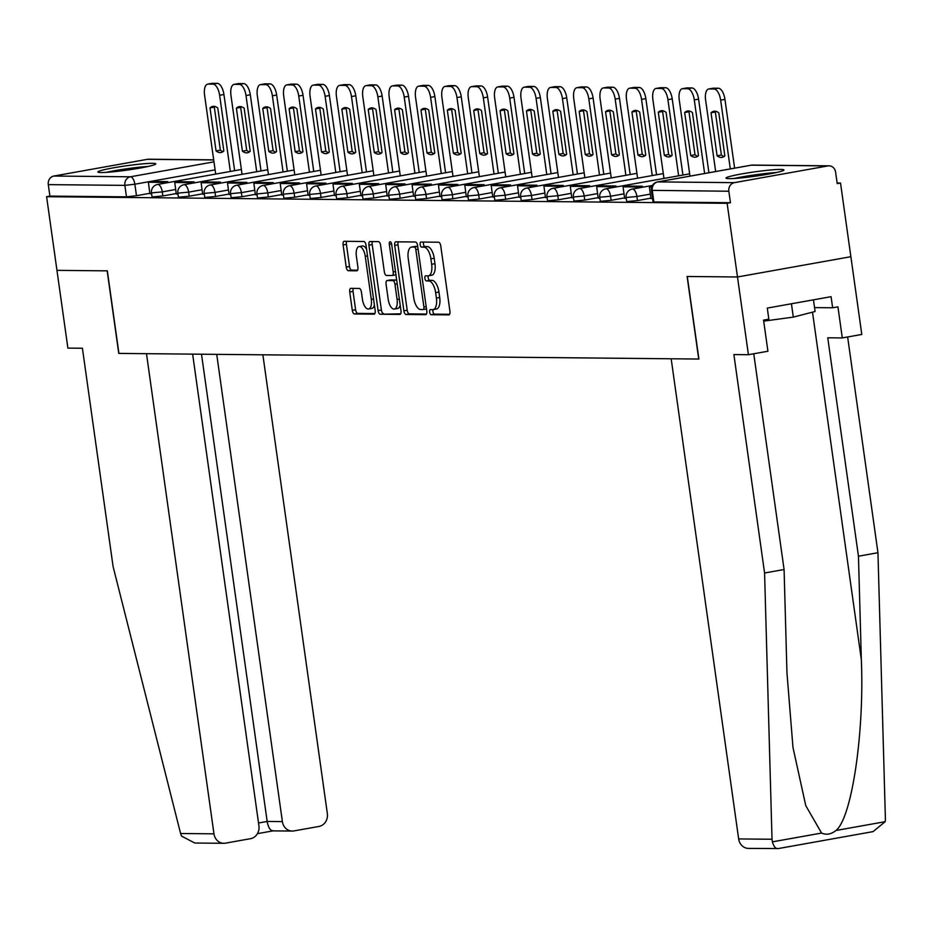 <?xml version="1.0" encoding="UTF-8"?>
<svg xmlns="http://www.w3.org/2000/svg" width="932" height="932" viewBox="0 0 932 932"><rect width="100%" height="100%" fill="white"/><g stroke="black" fill="none" stroke-linecap="round" stroke-linejoin="round"><path stroke-width="1.4" d="M429.64 312.173A2.575 1.142 -100.1 0 0 431.167 314.725L448.793 314.9A3.681 1.631 -100.1 0 0 448.933 314.888A3.681 1.631 -100.1 0 0 449.935 311.276L440.743 245.873A3.681 1.631 -100.1 0 0 438.576 242.215L420.949 242.052A2.575 1.142 -100.1 0 0 420.856 242.052A2.575 1.142 -100.1 0 0 420.146 244.58A2.575 1.142 -100.1 0 0 421.66 247.131L423.943 247.155A11.778 5.231 -100.1 0 1 430.887 258.84L431.656 264.292A11.778 5.231 -100.1 0 1 428.417 275.825A11.778 5.231 -100.1 0 1 427.974 275.86L425.691 275.837A2.575 1.142 -100.1 0 0 425.598 275.849A2.575 1.142 -100.1 0 0 424.887 278.377A2.575 1.142 -100.1 0 0 426.413 280.928L428.697 280.951A11.778 5.231 -100.1 0 1 435.64 292.636L436.397 298.077A11.778 5.231 -100.1 0 1 433.17 309.622A11.778 5.231 -100.1 0 1 432.728 309.657L430.444 309.634A2.575 1.142 -100.1 0 0 430.351 309.645A2.575 1.142 -100.1 0 0 429.64 312.173M433.089 309.634A2.575 1.142 -100.1 0 0 432.949 311.579A2.575 1.142 -100.1 0 0 434.463 314.131L449.632 314.282M423.582 242.075A2.575 1.142 -100.1 0 0 423.454 243.986A2.575 1.142 -100.1 0 0 424.969 246.549L427.252 246.572L423.943 247.155M428.336 275.837A2.575 1.142 -100.1 0 0 428.196 277.783A2.575 1.142 -100.1 0 0 429.722 280.334L431.994 280.357L428.697 280.951M729.197 178.641A29.242 2.19 -8 0 0 761.91 175.216A29.242 2.19 -8 0 0 783.928 169.962A29.242 2.19 -8 0 0 780.76 169.426A29.242 2.19 -8 0 0 748.047 172.851A29.242 2.19 -8 0 0 726.016 178.105A29.242 2.19 -8 0 0 729.197 178.641M101.052 172.536A29.242 2.19 -8 0 0 133.765 169.111A29.242 2.19 -8 0 0 155.795 163.857A29.242 2.19 -8 0 0 152.627 163.321A29.242 2.19 -8 0 0 119.913 166.746A29.242 2.19 -8 0 0 97.883 172.001A29.242 2.19 -8 0 0 101.052 172.536M350.863 288.361A3.681 1.631 -100.1 0 0 350.723 288.372A3.681 1.631 -100.1 0 0 349.721 291.984L352.296 310.333A3.681 1.631 -100.1 0 0 354.463 313.979L374.047 314.166A3.681 1.631 -100.1 0 0 374.175 314.154A3.681 1.631 -100.1 0 0 375.188 310.554L365.996 245.139A3.681 1.631 -100.1 0 0 363.83 241.493L344.246 241.306A3.681 1.631 -100.1 0 0 344.118 241.318A3.681 1.631 -100.1 0 0 343.104 244.918L346.215 267.088A3.681 1.631 -100.1 0 0 348.382 270.734L356.77 270.816A3.681 1.631 -100.1 0 0 356.898 270.804A3.681 1.631 -100.1 0 0 357.911 267.204L356.373 256.207A9.844 4.38 -100.1 0 1 359.076 246.561A9.844 4.38 -100.1 0 1 365.251 256.3L371.297 299.358A9.844 4.38 -100.1 0 1 368.594 309.005A9.844 4.38 -100.1 0 1 362.42 299.265L361.418 292.089A3.681 1.631 -100.1 0 0 359.239 288.442L350.863 288.361M753.755 353.764L784.08 569.51L764.578 572.994L733.88 354.579L748.419 354.719L767.921 351.236L763.553 320.13L768.842 319.187L767.281 308.084L831.076 296.679L832.637 307.781L837.926 306.838L842.295 337.932L861.797 334.448L850.869 256.696L737.492 276.979L687.117 276.489L698.72 359.041L118.923 353.414L107.331 270.851L56.957 270.362L46.6 196.699L727.135 203.304L730.443 202.71L728.836 191.235L651.445 190.349L653.052 201.836L653.868 201.964L652.26 190.489A7.503 6.687 90.6 0 1 657.829 181.903L734.404 182.649A7.503 6.687 90.6 0 0 728.836 191.235M734.404 182.649L827.954 165.919A7.503 6.687 90.6 0 1 829.061 165.826A7.503 6.687 90.6 0 1 835.596 172.14L837.216 183.616L840.524 183.033L850.869 256.696L737.492 276.979L727.135 203.304M403.894 310.834A3.681 1.631 -100.1 0 0 406.061 314.48L425.644 314.667A3.681 1.631 -100.1 0 0 425.784 314.655A3.681 1.631 -100.1 0 0 426.798 311.055L417.606 245.64A3.681 1.631 -100.1 0 0 415.427 241.994L395.855 241.807A3.681 1.631 -100.1 0 0 395.716 241.819A3.681 1.631 -100.1 0 0 394.702 245.419L403.894 310.834L407.202 310.24A3.681 1.631 -100.1 0 0 409.369 313.886L426.483 314.061M399.84 314.422L380.268 314.235A3.681 1.631 -100.1 0 1 378.101 310.577L368.897 245.174A3.681 1.631 -100.1 0 1 369.911 241.563A3.681 1.631 -100.1 0 1 370.051 241.551L378.427 241.633A3.681 1.631 -100.1 0 1 380.606 245.291L384.333 271.806A3.681 1.631 -100.1 0 0 386.5 275.464L392.057 275.511A3.681 1.631 -100.1 0 0 392.197 275.499A3.681 1.631 -100.1 0 0 393.199 271.899L389.32 244.277A2.575 1.142 -100.1 0 1 390.03 241.761A2.575 1.142 -100.1 0 1 391.65 244.3L400.993 310.799A3.681 1.631 -100.1 0 1 399.979 314.41A3.681 1.631 -100.1 0 1 399.84 314.422L400.108 314.375M149.935 193.285L136.468 195.697L134.86 184.221L124.865 185.375L48.289 184.629A7.503 6.687 -89.4 0 1 53.858 176.043L147.407 159.314A7.503 6.687 -89.4 0 1 148.526 159.221L213.684 159.85M840.524 183.033L837.122 182.998M46.6 196.699L49.909 196.104L48.289 184.629M651.852 186.656L649.406 187.099L650.932 198.574L652.598 198.586M624.638 198.306L626.234 198.341M616.145 186.983L616.005 185.969L600.965 185.817L596.666 186.586L598.193 198.062L599.858 198.085M589.781 186.726L589.63 185.713L574.59 185.561L570.291 186.33L571.817 197.805L573.495 197.829M563.406 186.47L563.266 185.456L548.226 185.305L543.927 186.074L545.453 197.549L547.119 197.572M537.042 186.214L536.89 185.2L521.85 185.049L517.551 185.817L519.077 197.293L520.755 197.316M492.795 197.025L494.379 197.06M484.302 185.701L484.151 184.687L469.111 184.536L464.812 185.305L466.338 196.78L468.015 196.803M457.927 185.445L457.787 184.431L442.747 184.28L438.448 185.049L439.974 196.524L441.64 196.547M431.563 185.188L431.411 184.175L416.371 184.023L412.072 184.792L413.598 196.268L415.276 196.291M405.187 184.932L405.047 183.919L390.007 183.767L385.708 184.536L387.234 196.011L388.912 196.035M360.952 195.743L362.536 195.778M352.447 184.42L352.308 183.406L337.267 183.255L332.969 184.023L334.495 195.499L336.172 195.522M326.083 184.163L325.944 183.15L310.892 182.998L306.593 183.767L308.119 195.242L309.797 195.266M299.708 183.907L299.568 182.893L284.528 182.742L280.229 183.511L281.755 194.986L283.433 195.009M273.344 183.651L273.204 182.637L258.152 182.486L253.854 183.255L255.391 194.73L257.057 194.753M229.097 194.462L230.693 194.497M220.604 183.138L220.465 182.124L205.413 181.973L201.114 182.742L202.652 194.217L204.318 194.24M194.229 182.882L194.089 181.868L179.049 181.717L174.75 182.486L176.276 193.961L177.954 193.984M176.299 193.541L162.844 195.953L162.273 191.887L151.462 192.889L152.032 196.967L162.844 195.953M202.675 193.798L189.208 196.209L188.637 192.132L177.837 193.145L178.408 197.223L189.208 196.209M229.039 194.054L215.583 196.466L215.012 192.388L204.201 193.402L204.772 197.479L215.583 196.466M255.415 194.31L241.947 196.722L241.376 192.644L230.577 193.658L231.148 197.735L241.947 196.722M281.779 194.567L268.323 196.978L267.752 192.901L256.941 193.914L257.512 197.992L268.323 196.978M308.154 194.823L294.687 197.235L294.116 193.157L283.316 194.171L283.887 198.248L294.687 197.235M334.518 195.079L321.062 197.491L320.492 193.413L309.68 194.427L310.251 198.504L321.062 197.491M360.894 195.336L347.426 197.747L346.855 193.67L336.044 194.683L336.627 198.761L347.426 197.747M387.258 195.592L373.802 198.003L373.219 193.926L362.42 194.939L362.991 199.017L373.802 198.003M413.633 195.848L400.166 198.26L399.595 194.182L388.784 195.196L389.366 199.273L400.166 198.26M439.997 196.104L426.541 198.516L425.959 194.439L415.159 195.452L415.73 199.53L426.541 198.516M466.373 196.361L452.905 198.772L452.335 194.695L441.523 195.708L442.106 199.786L452.905 198.772M492.737 196.617L479.281 199.029L478.698 194.951L467.899 195.965L468.47 200.042L479.281 199.029M519.112 196.873L505.645 199.285L505.074 195.207L494.263 196.221L494.845 200.298L505.645 199.285M545.476 197.13L532.021 199.541L531.438 195.464L520.639 196.477L521.209 200.555L532.021 199.541M571.852 197.386L558.385 199.798L557.814 195.72L547.002 196.734L547.585 200.811L558.385 199.798M598.216 197.642L584.76 200.054L584.178 195.976L573.378 196.99L573.949 201.067L584.76 200.054M624.591 197.899L611.124 200.31L610.553 196.233L599.742 197.246L600.313 201.324L611.124 200.31M650.955 198.155L637.5 200.566L636.917 196.489L626.118 197.502L626.688 201.58L637.5 200.566M167.865 182.625L167.725 181.612L152.673 181.46L148.374 182.229L149.912 193.705L151.578 193.728M49.909 196.104L126.484 196.85L136.468 195.697M730.443 202.71L653.868 201.964M436.036 309.063A11.778 5.231 -100.1 0 0 436.467 309.028A11.778 5.231 -100.1 0 0 439.706 297.494L436.397 298.077M431.994 280.357A11.778 5.231 -100.1 0 1 438.937 292.042L439.706 297.494M431.283 275.278A11.778 5.231 -100.1 0 0 431.726 275.243A11.778 5.231 -100.1 0 0 434.964 263.698L431.656 264.292M427.252 246.572A11.778 5.231 -100.1 0 1 434.195 258.246L434.964 263.698M398.313 241.831A3.681 1.631 -100.1 0 0 398.011 244.836L407.202 310.24M423.105 309.564A2.575 1.142 -100.1 0 0 423.198 309.552A2.575 1.142 -100.1 0 0 423.909 307.036L415.835 249.625A2.575 1.142 -100.1 0 0 414.321 247.062L411.909 247.038A11.778 5.231 -100.1 0 0 411.478 247.073A11.778 5.231 -100.1 0 0 408.239 258.618L413.75 297.867A11.778 5.231 -100.1 0 0 420.693 309.541L423.105 309.564M423.291 309.529L426.413 308.97A2.575 1.142 -100.1 0 0 426.495 308.97L423.198 309.552M417.722 246.479A2.575 1.142 -100.1 0 0 417.629 246.467L414.321 247.062M414.356 246.607A11.778 5.231 -100.1 0 1 414.787 246.491A11.778 5.231 -100.1 0 1 415.218 246.444L417.629 246.467M400.69 313.804L380.268 314.235M372.52 241.574A3.681 1.631 -100.1 0 0 372.206 244.58L381.398 309.983A3.681 1.631 -100.1 0 0 383.576 313.641M392.325 275.464L395.366 274.928A3.681 1.631 -100.1 0 0 395.494 274.917A3.681 1.631 -100.1 0 0 395.914 274.695M388.201 299.335A9.844 4.38 -100.1 0 0 394.364 309.075A9.844 4.38 -100.1 0 0 397.079 299.428L394.947 284.248A3.681 1.631 -100.1 0 0 392.768 280.602L387.211 280.544A3.681 1.631 -100.1 0 0 387.071 280.555A3.681 1.631 -100.1 0 0 386.069 284.167L388.201 299.335M394.364 309.075L397.673 308.48A9.844 4.38 -100.1 0 0 400.201 305.148M396.694 280.252A3.681 1.631 -100.1 0 0 396.077 280.008L392.768 280.602M390.252 280.008A3.681 1.631 -100.1 0 1 390.38 279.973A3.681 1.631 -100.1 0 1 390.52 279.961L396.077 280.008M368.594 309.005L371.903 308.41A9.844 4.38 -100.1 0 0 374.419 305.09M366.591 249.368A9.844 4.38 -100.1 0 0 362.385 245.966L359.076 246.561M346.716 241.33A3.681 1.631 -100.1 0 0 346.413 244.335L349.523 266.494A3.681 1.631 -100.1 0 0 351.69 270.14L357.608 270.198M353.333 288.384A3.681 1.631 -100.1 0 0 353.018 291.39L355.605 309.739A3.681 1.631 -100.1 0 0 357.772 313.385L374.885 313.56M712.596 88.33A11.242 4.998 79.9 0 1 713.003 88.214A11.242 4.998 79.9 0 1 713.423 88.179L718.327 88.225A11.242 4.998 -100.1 0 1 724.956 99.386L734.614 168.144M711.034 112.784A23.242 10.334 79.9 0 1 713.83 111.258A23.242 10.334 79.9 0 1 718.817 112.865L724.851 155.865A23.242 10.334 -100.1 0 1 722.067 157.392A23.242 10.334 -100.1 0 1 717.081 155.784L711.034 112.784L715.333 112.015A23.242 10.334 79.9 0 1 716.067 111.397M715.333 112.015L721.38 155.015A23.242 10.334 -100.1 0 0 724.117 156.494M649.406 187.099L651.701 187.122M715.659 171.535L705.617 100.004A11.242 4.998 79.9 0 1 708.704 88.983A11.242 4.998 79.9 0 1 709.124 88.948L714.029 88.994A11.242 4.998 -100.1 0 1 720.657 100.155L730.315 168.913M717.081 155.784L721.38 155.015M772.022 839.254L772.383 841.852C773.851 846.838 775.82 849.064 778.278 848.539L748.454 848.4A11.242 10.042 -89.4 0 1 738.657 838.928L772.022 839.254L764.578 572.994M784.08 569.51L786.969 672.951L792.981 747.464L805.761 805.632L821.581 833.057C826.323 835.188 831.123 834.326 835.981 830.482C851.801 817.947 864.43 732.948 861.343 659.658L858.454 556.206L827.756 337.792L842.295 337.932M748.419 354.719L737.492 276.979L687.292 276.489L698.895 359.041L671.168 358.773L738.657 838.928M871.816 831.81L873.074 831.624L885.19 821.686L885.4 818.983L877.956 552.723L858.454 556.206M877.956 552.723L847.642 336.976M814.545 307.607L832.637 307.781M223.773 843.309L194.788 843.029L181.554 836.121L180.598 833.511L113.11 566.668L82.412 348.253L67.885 348.114L56.957 270.362L107.157 270.851L118.76 353.403L146.487 353.682L213.964 833.837A11.242 10.042 90.6 0 0 223.773 843.309A11.242 10.042 90.6 0 0 225.439 843.169L250.568 838.672A11.242 10.042 90.6 0 0 258.921 825.799L192.633 354.125M273.577 830.738C270.56 831.123 268.428 828.035 267.169 821.453L282.384 821.593A11.242 10.042 90.6 0 0 292.194 831.064A11.242 10.042 90.6 0 0 293.871 830.925L318.989 826.439A11.242 10.042 90.6 0 0 327.342 813.554L262.871 354.812M282.384 821.593L216.725 354.358M258.525 822.991L267.169 821.453L201.51 354.207M736.886 178.292A25.304 1.899 172 0 1 743.981 176.882A25.304 1.899 172 0 1 773.537 173.142M776.228 172.56A29.055 2.179 -8 0 0 742.291 176.87A29.055 2.179 -8 0 0 734.148 178.478M763.692 321.132L793.307 317.113L815.092 311.498L813.45 299.824M791.431 303.762L793.307 317.113M108.753 172.187A25.304 1.899 172 0 1 115.848 170.777A25.304 1.899 172 0 1 145.404 167.038M148.095 166.467A29.055 2.179 -8 0 0 114.158 170.766A29.055 2.179 -8 0 0 106.003 172.385M686.232 88.074A11.242 4.998 79.9 0 1 686.628 87.957A11.242 4.998 79.9 0 1 687.047 87.923L691.952 87.969A11.242 4.998 -100.1 0 1 698.581 99.13L708.926 172.746M684.671 112.527A23.242 10.334 79.9 0 1 687.455 111.001A23.242 10.334 79.9 0 1 692.441 112.609L698.487 155.609A23.242 10.334 -100.1 0 1 695.691 157.135A23.242 10.334 -100.1 0 1 690.717 155.528L684.671 112.527L688.969 111.758A23.242 10.334 79.9 0 1 689.703 111.141M688.969 111.758L695.004 154.759A23.242 10.334 -100.1 0 0 697.753 156.238M642.521 187.239L642.369 186.225L627.329 186.074L623.03 186.843L638.082 186.994L638.222 188.008M623.03 186.843L624.65 198.318M642.369 186.225L638.082 186.994M689.983 176.136L679.242 99.747A11.242 4.998 79.9 0 1 682.329 88.726A11.242 4.998 79.9 0 1 682.748 88.691L687.653 88.738A11.242 4.998 -100.1 0 1 694.282 99.899L704.627 173.515M690.717 155.528L695.004 154.759M659.856 87.818A11.242 4.998 79.9 0 1 660.264 87.701A11.242 4.998 79.9 0 1 660.683 87.666L665.588 87.713A11.242 4.998 -100.1 0 1 672.217 98.874L682.923 175.041M658.295 112.271A23.242 10.334 79.9 0 1 661.091 110.745A23.242 10.334 79.9 0 1 666.077 112.353L672.112 155.353A23.242 10.334 -100.1 0 1 669.327 156.879A23.242 10.334 -100.1 0 1 664.341 155.271L658.295 112.271L662.594 111.502A23.242 10.334 79.9 0 1 663.328 110.885M662.594 111.502L668.64 154.502A23.242 10.334 -100.1 0 0 671.378 155.982M596.666 186.586L611.707 186.738L611.846 187.751M616.005 185.969L611.707 186.738M663.968 178.431L652.878 99.491A11.242 4.998 79.9 0 1 655.965 88.47A11.242 4.998 79.9 0 1 656.384 88.435L661.289 88.482A11.242 4.998 -100.1 0 1 667.918 99.642L678.624 175.81M664.341 155.271L668.64 154.502M633.492 87.561A11.242 4.998 79.9 0 1 633.888 87.445A11.242 4.998 79.9 0 1 634.308 87.41L639.212 87.468A11.242 4.998 -100.1 0 1 645.841 98.617L656.547 174.785M631.931 112.015A23.242 10.334 79.9 0 1 634.715 110.489A23.242 10.334 79.9 0 1 639.702 112.096L645.748 155.096A23.242 10.334 -100.1 0 1 642.952 156.623A23.242 10.334 -100.1 0 1 637.977 155.015L631.931 112.015L636.23 111.246A23.242 10.334 79.9 0 1 636.964 110.628M636.23 111.246L642.264 154.246A23.242 10.334 -100.1 0 0 645.014 155.726M570.291 186.33L585.343 186.482L585.482 187.495M589.63 185.713L585.343 186.482M637.593 178.175L626.502 99.235A11.242 4.998 79.9 0 1 629.589 88.214A11.242 4.998 79.9 0 1 630.009 88.179L634.913 88.225A11.242 4.998 -100.1 0 1 641.542 99.386L652.249 175.554M637.977 155.015L642.264 154.246M607.116 87.305A11.242 4.998 79.9 0 1 607.524 87.189A11.242 4.998 79.9 0 1 607.944 87.154L612.848 87.212A11.242 4.998 -100.1 0 1 619.477 98.361L630.183 174.529M605.555 111.758A23.242 10.334 79.9 0 1 608.351 110.232A23.242 10.334 79.9 0 1 613.338 111.84L619.384 154.84A23.242 10.334 -100.1 0 1 616.588 156.366A23.242 10.334 -100.1 0 1 611.602 154.759L605.555 111.758L609.854 110.99A23.242 10.334 79.9 0 1 610.588 110.372M609.854 110.99L615.901 153.99A23.242 10.334 -100.1 0 0 618.638 155.469M543.927 186.074L558.967 186.225L559.107 187.239M563.266 185.456L558.967 186.225M611.229 177.919L600.138 98.978A11.242 4.998 79.9 0 1 603.225 87.957A11.242 4.998 79.9 0 1 603.645 87.923L608.549 87.969A11.242 4.998 -100.1 0 1 615.178 99.13L625.885 175.298M611.602 154.759L615.901 153.99M580.753 87.049A11.242 4.998 79.9 0 1 581.149 86.932A11.242 4.998 79.9 0 1 581.568 86.897L586.473 86.956A11.242 4.998 -100.1 0 1 593.102 98.105L603.808 174.272M579.191 111.502A23.242 10.334 79.9 0 1 581.987 109.976A23.242 10.334 79.9 0 1 586.962 111.584L593.008 154.584A23.242 10.334 -100.1 0 1 590.212 156.11A23.242 10.334 -100.1 0 1 585.238 154.502L579.191 111.502L583.49 110.733A23.242 10.334 79.9 0 1 584.224 110.116M583.49 110.733L589.525 153.733A23.242 10.334 -100.1 0 0 592.274 155.213M517.551 185.817L532.603 185.969L532.743 186.983M536.89 185.2L532.603 185.969M584.853 177.662L573.763 98.722A11.242 4.998 79.9 0 1 576.861 87.701A11.242 4.998 79.9 0 1 577.269 87.666L582.174 87.713A11.242 4.998 -100.1 0 1 588.814 98.874L599.509 175.041M585.238 154.502L589.525 153.733M554.377 86.793A11.242 4.998 79.9 0 1 554.785 86.676A11.242 4.998 79.9 0 1 555.204 86.641L560.109 86.699A11.242 4.998 -100.1 0 1 566.738 97.848L577.444 174.016M552.816 111.246A23.242 10.334 79.9 0 1 555.612 109.72A23.242 10.334 79.9 0 1 560.598 111.327L566.644 154.328A23.242 10.334 -100.1 0 1 563.848 155.854A23.242 10.334 -100.1 0 1 558.862 154.246L552.816 111.246L557.115 110.477A23.242 10.334 79.9 0 1 557.849 109.859M557.115 110.477L563.161 153.477A23.242 10.334 -100.1 0 0 565.899 154.957M510.666 185.957L510.526 184.944L495.486 184.792L491.187 185.561L506.227 185.713L506.367 186.726M491.187 185.561L492.795 197.036M510.526 184.944L506.227 185.713M558.489 177.406L547.399 98.477A11.242 4.998 79.9 0 1 550.486 87.445A11.242 4.998 79.9 0 1 550.905 87.41L555.81 87.468A11.242 4.998 -100.1 0 1 562.439 98.617L573.145 174.785M558.862 154.246L563.161 153.477M528.013 86.536A11.242 4.998 79.9 0 1 528.409 86.42A11.242 4.998 79.9 0 1 528.828 86.385L533.733 86.443A11.242 4.998 -100.1 0 1 540.362 97.592L551.068 173.76M526.452 110.99A23.242 10.334 79.9 0 1 529.248 109.463A23.242 10.334 79.9 0 1 534.222 111.071L540.269 154.071A23.242 10.334 -100.1 0 1 537.473 155.597A23.242 10.334 -100.1 0 1 532.498 153.99L526.452 110.99L530.751 110.221A23.242 10.334 79.9 0 1 531.485 109.603M530.751 110.221L536.785 153.221A23.242 10.334 -100.1 0 0 539.535 154.7M464.812 185.305L479.863 185.456L480.003 186.47M484.151 184.687L479.863 185.456M532.114 177.15L521.023 98.221A11.242 4.998 79.9 0 1 524.122 87.189A11.242 4.998 79.9 0 1 524.53 87.154L529.434 87.212A11.242 4.998 -100.1 0 1 536.075 98.361L546.769 174.529M532.498 153.99L536.785 153.221M501.637 86.28A11.242 4.998 79.9 0 1 502.045 86.163A11.242 4.998 79.9 0 1 502.465 86.128L507.369 86.187A11.242 4.998 -100.1 0 1 513.998 97.336L524.704 173.503M500.076 110.733A23.242 10.334 79.9 0 1 502.872 109.207A23.242 10.334 79.9 0 1 507.858 110.815L513.905 153.815A23.242 10.334 -100.1 0 1 511.109 155.341A23.242 10.334 -100.1 0 1 506.123 153.733L500.076 110.733L504.375 109.976A23.242 10.334 79.9 0 1 505.109 109.347M504.375 109.976L510.421 152.965A23.242 10.334 -100.1 0 0 513.159 154.444M438.448 185.049L453.488 185.2L453.628 186.214M457.787 184.431L453.488 185.2M505.75 176.894L494.659 97.965A11.242 4.998 79.9 0 1 497.746 86.932A11.242 4.998 79.9 0 1 498.166 86.897L503.07 86.956A11.242 4.998 -100.1 0 1 509.699 98.105L520.405 174.272M506.123 153.733L510.421 152.965M475.273 86.024A11.242 4.998 79.9 0 1 475.67 85.919A11.242 4.998 79.9 0 1 476.089 85.884L480.994 85.93A11.242 4.998 -100.1 0 1 487.622 97.079L498.329 173.247M473.712 110.477A23.242 10.334 79.9 0 1 476.508 108.951A23.242 10.334 79.9 0 1 481.483 110.559L487.529 153.559A23.242 10.334 -100.1 0 1 484.733 155.085A23.242 10.334 -100.1 0 1 479.759 153.477L473.712 110.477L478.011 109.72A23.242 10.334 79.9 0 1 478.745 109.091M478.011 109.72L484.046 152.72A23.242 10.334 -100.1 0 0 486.795 154.188M412.072 184.792L427.124 184.944L427.264 185.957M431.411 184.175L427.124 184.944M479.374 176.637L468.283 97.709A11.242 4.998 79.9 0 1 471.382 86.676A11.242 4.998 79.9 0 1 471.802 86.641L476.695 86.699A11.242 4.998 -100.1 0 1 483.335 97.848L494.03 174.016M479.759 153.477L484.046 152.72M448.898 85.767A11.242 4.998 79.9 0 1 449.306 85.662A11.242 4.998 79.9 0 1 449.725 85.627L454.63 85.674A11.242 4.998 -100.1 0 1 461.258 96.823L471.965 172.991M447.337 110.221A23.242 10.334 79.9 0 1 450.133 108.695A23.242 10.334 79.9 0 1 455.119 110.302L461.165 153.302A23.242 10.334 -100.1 0 1 458.369 154.829A23.242 10.334 -100.1 0 1 453.383 153.221L447.337 110.221L451.636 109.463A23.242 10.334 79.9 0 1 452.37 108.834M451.636 109.463L457.682 152.464A23.242 10.334 -100.1 0 0 460.42 153.931M385.708 184.536L400.748 184.687L400.888 185.701M405.047 183.919L400.748 184.687M453.01 176.381L441.919 97.452A11.242 4.998 79.9 0 1 445.007 86.42A11.242 4.998 79.9 0 1 445.426 86.385L450.331 86.443A11.242 4.998 -100.1 0 1 456.96 97.592L467.666 173.76M453.383 153.221L457.682 152.464M422.534 85.511A11.242 4.998 79.9 0 1 422.93 85.406A11.242 4.998 79.9 0 1 423.349 85.371L428.254 85.418A11.242 4.998 -100.1 0 1 434.883 96.567L445.589 172.735M420.973 109.976A23.242 10.334 79.9 0 1 423.769 108.438A23.242 10.334 79.9 0 1 428.743 110.046L434.79 153.046A23.242 10.334 -100.1 0 1 431.994 154.572A23.242 10.334 -100.1 0 1 427.019 152.976L420.973 109.976L425.272 109.207A23.242 10.334 79.9 0 1 426.006 108.578M425.272 109.207L431.318 152.207A23.242 10.334 -100.1 0 0 434.056 153.675M378.823 184.676L378.672 183.662L363.631 183.511L359.333 184.28L374.384 184.431L374.524 185.445M359.333 184.28L360.952 195.755M378.672 183.662L374.384 184.431M426.635 176.125L415.544 97.196A11.242 4.998 79.9 0 1 418.643 86.163A11.242 4.998 79.9 0 1 419.062 86.14L423.955 86.187A11.242 4.998 -100.1 0 1 430.596 97.336L441.29 173.503M427.019 152.976L431.318 152.207M396.158 85.255A11.242 4.998 79.9 0 1 396.566 85.15A11.242 4.998 79.9 0 1 396.985 85.115L401.89 85.161A11.242 4.998 -100.1 0 1 408.519 96.311L419.225 172.478M394.597 109.72A23.242 10.334 79.9 0 1 397.393 108.182A23.242 10.334 79.9 0 1 402.379 109.79L408.426 152.79A23.242 10.334 -100.1 0 1 405.63 154.316A23.242 10.334 -100.1 0 1 400.643 152.72L394.597 109.72L398.896 108.951A23.242 10.334 79.9 0 1 399.63 108.322M398.896 108.951L404.942 151.951A23.242 10.334 -100.1 0 0 407.68 153.419M332.969 184.023L348.009 184.175L348.149 185.188M352.308 183.406L348.009 184.175M400.271 175.868L389.18 96.94A11.242 4.998 79.9 0 1 392.267 85.919A11.242 4.998 79.9 0 1 392.687 85.884L397.591 85.93A11.242 4.998 -100.1 0 1 404.22 97.079L414.926 173.247M400.643 152.72L404.942 151.951M369.794 84.998A11.242 4.998 79.9 0 1 370.19 84.894A11.242 4.998 79.9 0 1 370.61 84.859L375.514 84.905A11.242 4.998 -100.1 0 1 382.143 96.054L392.85 172.222M368.233 109.463A23.242 10.334 79.9 0 1 371.029 107.926A23.242 10.334 79.9 0 1 376.004 109.533L382.05 152.533A23.242 10.334 -100.1 0 1 379.254 154.06A23.242 10.334 -100.1 0 1 374.28 152.464L368.233 109.463L372.532 108.695A23.242 10.334 79.9 0 1 373.266 108.065M372.532 108.695L378.578 151.695A23.242 10.334 -100.1 0 0 381.316 153.163M306.593 183.767L321.645 183.919L321.785 184.932M325.944 183.15L321.645 183.919M373.895 175.612L362.804 96.683A11.242 4.998 79.9 0 1 365.903 85.662A11.242 4.998 79.9 0 1 366.323 85.627L371.216 85.674A11.242 4.998 -100.1 0 1 377.856 96.823L388.551 172.991M374.28 152.464L378.578 151.695M343.419 84.742A11.242 4.998 79.9 0 1 343.826 84.637A11.242 4.998 79.9 0 1 344.246 84.602L349.151 84.649A11.242 4.998 -100.1 0 1 355.779 95.798L366.486 171.966M341.858 109.207A23.242 10.334 79.9 0 1 344.654 107.669A23.242 10.334 79.9 0 1 349.64 109.277L355.686 152.277A23.242 10.334 -100.1 0 1 352.89 153.803A23.242 10.334 -100.1 0 1 347.904 152.207L341.858 109.207L346.156 108.438A23.242 10.334 79.9 0 1 346.89 107.809M346.156 108.438L352.203 151.438A23.242 10.334 -100.1 0 0 354.941 152.906M280.229 183.511L295.269 183.662L295.409 184.676M299.568 182.893L295.269 183.662M347.531 175.356L336.44 96.427A11.242 4.998 79.9 0 1 339.528 85.406A11.242 4.998 79.9 0 1 339.947 85.371L344.852 85.418A11.242 4.998 -100.1 0 1 351.481 96.567L362.187 172.735M347.904 152.207L352.203 151.438M317.055 84.486A11.242 4.998 79.9 0 1 317.451 84.381A11.242 4.998 79.9 0 1 317.87 84.346L322.775 84.393A11.242 4.998 -100.1 0 1 329.404 95.542L340.11 171.709M315.494 108.951A23.242 10.334 79.9 0 1 318.29 107.413A23.242 10.334 79.9 0 1 323.264 109.021L329.311 152.021A23.242 10.334 -100.1 0 1 326.515 153.547A23.242 10.334 -100.1 0 1 321.54 151.951L315.494 108.951L319.793 108.182A23.242 10.334 79.9 0 1 320.526 107.553M319.793 108.182L325.839 151.182A23.242 10.334 -100.1 0 0 328.577 152.65M253.854 183.255L268.905 183.406L269.045 184.42M273.204 182.637L268.905 183.406M321.156 175.1L310.065 96.171A11.242 4.998 79.9 0 1 313.164 85.15A11.242 4.998 79.9 0 1 313.583 85.115L318.476 85.161A11.242 4.998 -100.1 0 1 325.117 96.311L335.811 172.478M321.54 151.951L325.839 151.182M290.679 84.23A11.242 4.998 79.9 0 1 291.087 84.125A11.242 4.998 79.9 0 1 291.506 84.09L296.411 84.136A11.242 4.998 -100.1 0 1 303.04 95.285L313.746 171.453M289.118 108.695A23.242 10.334 79.9 0 1 291.914 107.157A23.242 10.334 79.9 0 1 296.9 108.764L302.947 151.765A23.242 10.334 -100.1 0 1 300.151 153.291A23.242 10.334 -100.1 0 1 295.164 151.695L289.118 108.695L293.417 107.926A23.242 10.334 79.9 0 1 294.151 107.296M293.417 107.926L299.463 150.926A23.242 10.334 -100.1 0 0 302.213 152.394M246.968 183.394L246.829 182.381L231.788 182.229L227.49 182.998L242.53 183.15L242.67 184.163M227.49 182.998L229.097 194.473M246.829 182.381L242.53 183.15M294.792 174.843L283.701 95.914A11.242 4.998 79.9 0 1 286.788 84.894A11.242 4.998 79.9 0 1 287.207 84.859L292.112 84.905A11.242 4.998 -100.1 0 1 298.741 96.054L309.447 172.222M295.164 151.695L299.463 150.926M264.315 83.973A11.242 4.998 79.9 0 1 264.723 83.868A11.242 4.998 79.9 0 1 265.131 83.833L270.035 83.88A11.242 4.998 -100.1 0 1 276.676 95.029L287.371 171.197M262.754 108.438A23.242 10.334 79.9 0 1 265.55 106.9A23.242 10.334 79.9 0 1 270.525 108.508L276.571 151.508A23.242 10.334 -100.1 0 1 273.787 153.034A23.242 10.334 -100.1 0 1 268.8 151.438L262.754 108.438L267.053 107.669A23.242 10.334 79.9 0 1 267.787 107.04M267.053 107.669L273.099 150.669A23.242 10.334 -100.1 0 0 275.837 152.137M201.114 182.742L216.166 182.893L216.306 183.907M220.465 182.124L216.166 182.893M268.428 174.587L257.325 95.658A11.242 4.998 79.9 0 1 260.424 84.637A11.242 4.998 79.9 0 1 260.844 84.602L265.736 84.649A11.242 4.998 -100.1 0 1 272.377 95.798L283.072 171.966M268.8 151.438L273.099 150.669M237.94 83.717A11.242 4.998 79.9 0 1 238.347 83.612A11.242 4.998 79.9 0 1 238.767 83.577L243.671 83.624A11.242 4.998 -100.1 0 1 250.3 94.773L261.007 170.94M236.379 108.182A23.242 10.334 79.9 0 1 239.175 106.644A23.242 10.334 79.9 0 1 244.161 108.252L250.207 151.252A23.242 10.334 -100.1 0 1 247.411 152.778A23.242 10.334 -100.1 0 1 242.425 151.182L236.379 108.182L240.677 107.413A23.242 10.334 79.9 0 1 241.423 106.784M240.677 107.413L246.724 150.413A23.242 10.334 -100.1 0 0 249.473 151.881M174.75 182.486L189.79 182.637L189.93 183.651M194.089 181.868L189.79 182.637M242.052 174.331L230.961 95.402A11.242 4.998 79.9 0 1 234.049 84.381A11.242 4.998 79.9 0 1 234.468 84.346L239.373 84.393A11.242 4.998 -100.1 0 1 246.001 95.542L256.708 171.709M242.425 151.182L246.724 150.413M211.576 83.461A11.242 4.998 79.9 0 1 211.983 83.356A11.242 4.998 79.9 0 1 212.391 83.321L217.296 83.367A11.242 4.998 -100.1 0 1 223.936 94.516L234.631 170.684M210.015 107.926A23.242 10.334 79.9 0 1 212.811 106.388A23.242 10.334 79.9 0 1 217.785 107.996L223.831 150.996A23.242 10.334 -100.1 0 1 221.047 152.522A23.242 10.334 -100.1 0 1 216.061 150.926L210.015 107.926L214.313 107.157A23.242 10.334 79.9 0 1 215.047 106.528M214.313 107.157L220.36 150.157A23.242 10.334 -100.1 0 0 223.097 151.625M148.374 182.229L163.426 182.381L163.566 183.394M167.725 181.612L163.426 182.381M215.688 174.074L204.586 95.146A11.242 4.998 79.9 0 1 207.685 84.125A11.242 4.998 79.9 0 1 208.104 84.09L212.997 84.136A11.242 4.998 -100.1 0 1 219.637 95.285L230.344 171.453M216.061 150.926L220.36 150.157M434.463 314.131L431.167 314.725M424.969 246.549L421.66 247.131M429.722 280.334L426.413 280.928M215.094 169.869L134.86 184.221A7.503 3.332 79.9 0 0 130.433 176.789L213.964 161.853M213.696 159.955L147.407 159.314M53.858 176.043L130.433 176.789A7.503 6.687 90.6 0 0 124.865 185.375L126.484 196.85M827.954 165.919L751.378 165.174L657.829 181.903A7.503 3.332 -100.1 0 0 657.549 181.926A7.503 3.332 -100.1 0 0 657.107 182.078M175.729 189.476L162.273 191.887A7.503 3.332 79.9 0 0 157.846 184.443A7.503 3.332 79.9 0 0 157.566 184.466A7.503 7.503 0 0 0 151.462 192.889M202.104 189.732L188.637 192.132A7.503 3.332 79.9 0 0 184.221 184.699A7.503 3.332 79.9 0 0 183.942 184.722A7.503 7.503 0 0 0 177.837 193.145M228.468 189.988L215.012 192.388A7.503 3.332 79.9 0 0 210.585 184.955A7.503 3.332 79.9 0 0 210.306 184.979A7.503 7.503 0 0 0 204.201 193.402M254.844 190.245L241.376 192.644A7.503 3.332 79.9 0 0 236.961 185.212A7.503 3.332 79.9 0 0 236.681 185.235A7.503 7.503 0 0 0 230.577 193.658M281.208 190.501L267.752 192.901A7.503 3.332 79.9 0 0 263.325 185.468A7.503 3.332 79.9 0 0 263.045 185.491A7.503 7.503 0 0 0 256.941 193.914M307.583 190.757L294.116 193.157A7.503 3.332 79.9 0 0 289.701 185.724A7.503 3.332 79.9 0 0 289.421 185.748A7.503 7.503 0 0 0 283.316 194.171M333.947 191.013L320.492 193.413A7.503 3.332 79.9 0 0 316.065 185.981A7.503 3.332 79.9 0 0 315.785 186.004A7.503 7.503 0 0 0 309.68 194.427M360.323 191.27L346.855 193.67A7.503 3.332 79.9 0 0 342.44 186.237A7.503 3.332 79.9 0 0 342.161 186.26A7.503 7.503 0 0 0 336.044 194.683M386.687 191.526L373.219 193.926A7.503 3.332 79.9 0 0 368.804 186.493A7.503 3.332 79.9 0 0 368.524 186.517A7.503 7.503 0 0 0 362.42 194.939M413.062 191.782L399.595 194.182A7.503 3.332 79.9 0 0 395.168 186.75A7.503 3.332 79.9 0 0 394.9 186.773A7.503 7.503 0 0 0 388.784 195.196M439.426 192.039L425.959 194.439A7.503 3.332 79.9 0 0 421.544 187.006A7.503 3.332 79.9 0 0 421.264 187.029A7.503 7.503 0 0 0 415.159 195.452M465.79 192.295L452.335 194.695A7.503 3.332 79.9 0 0 447.908 187.262A7.503 3.332 79.9 0 0 447.628 187.285A7.503 7.503 0 0 0 441.523 195.708M492.166 192.551L478.698 194.951A7.503 3.332 79.9 0 0 474.283 187.518A7.503 3.332 79.9 0 0 474.004 187.542A7.503 7.503 0 0 0 467.899 195.965M518.53 192.808L505.074 195.207A7.503 3.332 79.9 0 0 500.647 187.775A7.503 3.332 79.9 0 0 500.368 187.798A7.503 7.503 0 0 0 494.263 196.221M544.905 193.064L531.438 195.464A7.503 3.332 79.9 0 0 527.023 188.031A7.503 3.332 79.9 0 0 526.743 188.054A7.503 7.503 0 0 0 520.639 196.477M571.269 193.32L557.814 195.72A7.503 3.332 79.9 0 0 553.387 188.287A7.503 3.332 79.9 0 0 553.107 188.311A7.503 7.503 0 0 0 547.002 196.734M597.645 193.576L584.178 195.976A7.503 3.332 79.9 0 0 579.762 188.544A7.503 3.332 79.9 0 0 579.483 188.567A7.503 7.503 0 0 0 573.378 196.99M624.009 193.833L610.553 196.233A7.503 3.332 79.9 0 0 606.126 188.8A7.503 3.332 79.9 0 0 605.847 188.823A7.503 7.503 0 0 0 599.742 197.246M650.385 194.089L636.917 196.489A7.503 3.332 79.9 0 0 632.502 189.056A7.503 3.332 79.9 0 0 632.222 189.08A7.503 7.503 0 0 0 626.118 197.502M651.445 190.349A7.503 7.503 0 0 1 657.549 181.926L751.099 165.197A7.503 3.332 -100.1 0 1 751.378 165.174A7.503 6.687 -89.4 0 1 752.485 165.081A7.503 7.503 0 0 0 751.099 165.197A7.503 3.332 -100.1 0 0 750.831 165.279M438.937 292.042L435.64 292.636M434.195 258.246L430.887 258.84M398.011 244.836L394.702 245.419M409.369 313.886L406.061 314.48M426.169 306.628L423.909 307.036M418.107 249.217L415.835 249.625M415.218 246.444L411.909 247.038M381.398 309.983L378.101 310.577M372.206 244.58L368.897 245.174M395.471 271.492L393.199 271.899M391.568 243.881L389.32 244.277M399.339 299.021L397.079 299.428M397.207 283.852L394.947 284.248M390.52 279.961L387.211 280.544M373.557 298.951L371.297 299.358M367.511 255.892L365.251 256.3M351.69 270.14L348.382 270.734M349.523 266.494L346.215 267.088M346.413 244.335L343.104 244.918M357.772 313.385L354.463 313.979M355.605 309.739L352.296 310.333M353.018 291.39L349.721 291.984M720.657 100.155L724.956 99.386M709.124 88.948L713.423 88.179M714.029 88.994L718.327 88.225M772.383 841.852L821.581 833.057M835.981 830.482L885.19 821.686M812.506 312.162L861.343 659.658M180.598 833.511L213.964 833.837M694.282 99.899L698.581 99.13M682.748 88.691L687.047 87.923M687.653 88.738L691.952 87.969M667.918 99.642L672.217 98.874M656.384 88.435L660.683 87.666M661.289 88.482L665.588 87.713M641.542 99.386L645.841 98.617M630.009 88.179L634.308 87.41M634.913 88.225L639.212 87.468M615.178 99.13L619.477 98.361M603.645 87.923L607.944 87.154M608.549 87.969L612.848 87.212M588.814 98.874L593.102 98.105M577.269 87.666L581.568 86.897M582.174 87.713L586.473 86.956M562.439 98.617L566.738 97.848M550.905 87.41L555.204 86.641M555.81 87.468L560.109 86.699M536.075 98.361L540.362 97.592M524.53 87.154L528.828 86.385M529.434 87.212L533.733 86.443M509.699 98.105L513.998 97.336M498.166 86.897L502.465 86.128M503.07 86.956L507.369 86.187M483.335 97.848L487.622 97.079M471.802 86.641L476.089 85.884M476.695 86.699L480.994 85.93M456.96 97.592L461.258 96.823M445.426 86.385L449.725 85.627M450.331 86.443L454.63 85.674M430.596 97.336L434.883 96.567M419.062 86.14L423.349 85.371M423.955 86.187L428.254 85.418M404.22 97.079L408.519 96.311M392.687 85.884L396.985 85.115M397.591 85.93L401.89 85.161M377.856 96.823L382.143 96.054M366.323 85.627L370.61 84.859M371.216 85.674L375.514 84.905M351.481 96.567L355.779 95.798M339.947 85.371L344.246 84.602M344.852 85.418L349.151 84.649M325.117 96.311L329.404 95.542M313.583 85.115L317.87 84.346M318.476 85.161L322.775 84.393M298.741 96.054L303.04 95.285M287.207 84.859L291.506 84.09M292.112 84.905L296.411 84.136M272.377 95.798L276.676 95.029M260.844 84.602L265.131 83.833M265.736 84.649L270.035 83.88M246.001 95.542L250.3 94.773M234.468 84.346L238.767 83.577M239.373 84.393L243.671 83.624M219.637 95.285L223.936 94.516M208.104 84.09L212.391 83.321M212.997 84.136L217.296 83.367M632.222 189.08L652.435 185.468M605.847 188.823L689.657 173.841M579.483 188.567L663.281 173.585M553.107 188.311L636.917 173.329M526.743 188.054L610.542 173.072M500.368 187.798L584.178 172.816M474.004 187.542L557.802 172.56M447.628 187.285L531.438 172.304M421.264 187.029L505.062 172.047M394.9 186.773L478.698 171.791M368.524 186.517L452.323 171.535M342.161 186.26L425.959 171.278M315.785 186.004L399.583 171.022M289.421 185.748L373.219 170.766M263.045 185.491L346.844 170.509M236.681 185.235L320.48 170.253M210.306 184.979L294.116 169.997M183.942 184.722L267.74 169.74M157.566 184.466L241.376 169.484M829.061 165.826L752.485 165.081M436.467 309.028L433.17 309.622M431.726 275.243L428.417 275.825M414.787 246.491L411.478 247.073M395.494 274.917L392.197 275.499M390.38 279.973L387.071 280.555M708.704 88.983L713.003 88.214M873.074 831.624L777.859 848.644M292.194 831.064L272.75 830.878M272.96 830.878L257.43 833.662M682.329 88.726L686.628 87.957M655.965 88.47L660.264 87.701M629.589 88.214L633.888 87.445M603.225 87.957L607.524 87.189M576.861 87.701L581.149 86.932M550.486 87.445L554.785 86.676M524.122 87.189L528.409 86.42M497.746 86.932L502.045 86.163M471.382 86.676L475.67 85.919M445.007 86.42L449.306 85.662M418.643 86.163L422.93 85.406M392.267 85.919L396.566 85.15M365.903 85.662L370.19 84.894M339.528 85.406L343.826 84.637M313.164 85.15L317.451 84.381M286.788 84.894L291.087 84.125M260.424 84.637L264.723 83.868M234.049 84.381L238.347 83.612M207.685 84.125L211.983 83.356"/></g></svg>
